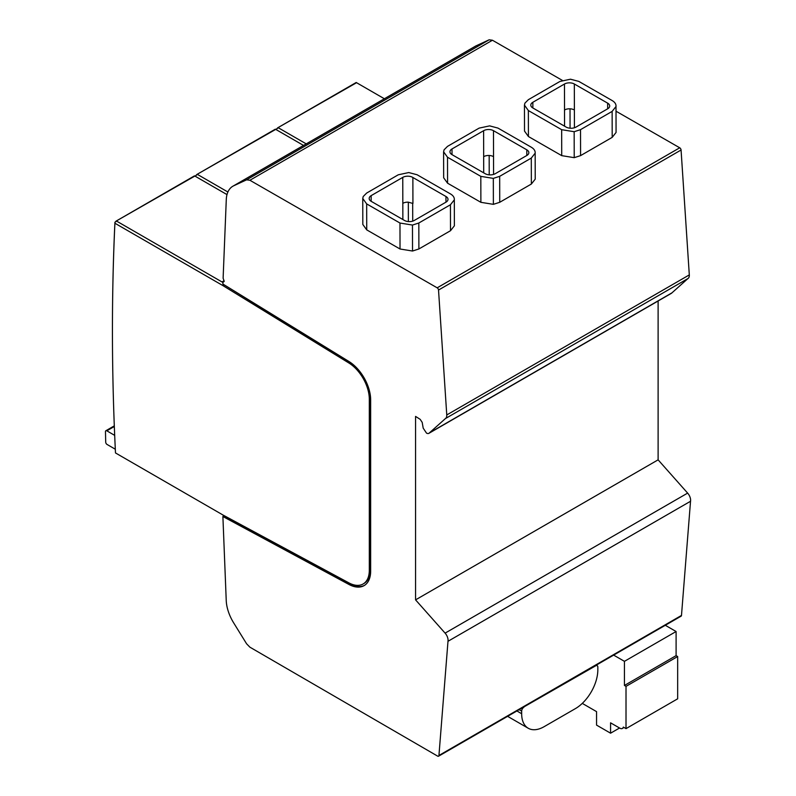 <?xml version="1.0" encoding="UTF-8"?>
<svg xmlns="http://www.w3.org/2000/svg" width="796" height="796" viewBox="0 0 796 796"><rect width="100%" height="100%" fill="white"/><g stroke="black" fill="none" stroke-linecap="round" stroke-linejoin="round"><path stroke-width="1.19" d="M223.766 515.42L222.89 516.514L226.233 600.522A31.76 18.338 -120 0 0 233.646 622.84L246.601 643.805L249.894 647.168L437.601 756.101A1.91 1.104 -120 0 0 438.556 756.2L681.087 616.174A1.91 1.104 -120 0 0 681.485 615.427L690.53 501.271A7.363 4.249 -120 0 0 687.635 493.102L658.113 459.839L658.113 300.997M438.556 756.2A1.91 1.104 -120 0 0 438.944 755.464L447.989 641.297A7.363 4.249 -120 0 0 445.103 633.128L415.572 599.866L415.572 416.407L420.159 419.333L422.198 422.377L423.193 428.139L426.487 433.084A4.856 2.806 -120 0 0 428.915 433.322L671.456 293.286A4.856 2.806 -120 0 0 671.953 292.848L687.963 278.54A7.055 4.07 -120 0 0 689.306 274.909L681.068 150.006A1.91 1.104 -120 0 0 679.724 147.797L437.183 287.824L249.894 180.264L246.601 179.826L233.686 185.796A31.76 18.338 -120 0 0 232.83 186.244A31.76 18.338 -120 0 0 226.283 199.617L223.119 278.212L224.213 281.366L223.646 281.874A1.274 0.736 -120 0 0 223.009 281.804A1.274 0.736 -120 0 0 222.97 281.834L222.88 284.023L348.917 361.474A31.76 18.338 -120 0 1 370.657 399.94L370.657 571.08A31.76 18.338 -120 0 1 364.08 585.627A31.76 18.338 -120 0 1 348.947 584.463L349.842 583.946A31.76 18.338 -120 0 0 364.518 585.358M232.83 186.244L475.371 46.218A31.76 18.338 -120 0 1 476.227 45.77L489.142 39.8L492.435 40.238L562.294 80.356M616.054 111.231L679.724 147.797M224.014 280.769L221.984 281.943L116.723 221.179L114.932 222.213L114.783 225.358A2540.752 1466.919 -120 0 0 112.435 329.952A2540.752 1466.919 -120 0 0 112.435 330.211M227.895 192.005L197.577 174.503L195.826 175.458L195.726 176.543M306.221 143.877L278.421 127.828L276.67 128.783L276.57 129.867M114.932 222.213L114.903 223.238A2540.126 1466.55 -120 0 0 112.435 330.469A2540.126 1466.55 -120 0 0 115.49 452.944L115.51 452.964M428.915 433.322A4.856 2.806 -120 0 0 429.412 432.875L445.432 418.567A7.055 4.07 -120 0 0 446.765 414.945L438.526 290.043A1.91 1.104 -120 0 0 437.183 287.824M222.89 516.514L348.947 584.463M115.49 452.944L223.766 515.46M223.736 284.55L349.772 362.478A29.85 17.233 60 0 1 370.21 398.637L370.21 569.787A29.85 17.233 60 0 1 364.021 583.458L363.125 583.975A29.85 17.233 -120 0 1 348.897 582.881L222.82 514.922M363.125 583.975A29.85 17.233 -120 0 0 369.304 570.304L369.304 399.154A29.85 17.233 -120 0 0 348.877 362.996L349.772 362.478M114.903 223.238L222.82 285.545L348.877 362.996M223.785 515.987L349.842 583.946M223.775 515.888L222.96 515.042L224.233 515.728M114.684 435.372L106.823 430.825A1.91 1.104 -120 0 0 105.868 430.736A1.91 1.104 -120 0 0 105.47 431.651L105.709 442.158A1.91 1.104 -120 0 0 107.052 444.447L115.301 449.213M276.62 128.862L276.6 129.887M384.368 98.754L356.568 82.704L277.525 127.917L356.2 82.486M226.999 194.602L194.881 176.055L115.828 221.268M303.525 145.429L275.724 129.38L196.672 174.593L275.356 129.161M195.776 175.538L195.756 176.563M222.94 282.5L221.984 281.943A3.174 1.831 -120 0 0 222.95 282.252M224.144 281.157L223.049 281.784L224.144 281.157M489.142 39.8L246.601 179.826M492.435 40.238L249.894 180.264M362.757 198.493L362.817 224.452L366.727 229.875L400.03 248.999L412.527 251.029L418.885 248.969L450.496 230.721L454.377 225.815L454.317 199.856C454.526 197.547 453.232 195.567 450.446 193.906L417.114 174.762L408.786 172.553L398.279 174.792L366.667 193.05L363.205 196.522L362.757 198.493L366.667 203.905L399.98 223.039L412.467 225.059L418.825 223.009L450.436 204.751L454.317 199.856L454.377 225.815M443.601 151.817L443.661 177.777L447.571 183.199L480.884 202.323L493.381 204.343L499.729 202.293L531.35 184.045L535.22 179.14L535.161 153.18C535.37 150.872 534.076 148.892 531.3 147.22L497.968 128.086L489.63 125.877L479.122 128.116L447.511 146.374L444.049 149.847L443.601 151.817L447.511 157.23L480.824 176.364L493.321 178.384L499.679 176.334L531.29 158.076L535.161 153.18L535.22 179.14M524.455 105.132L524.514 131.101L528.425 136.524L561.727 155.648L574.224 157.668L580.582 155.618L612.194 137.37L616.064 132.464L616.005 106.505C616.213 104.196 614.93 102.216 612.144 100.545L578.811 81.401L570.473 79.202L559.966 81.441L528.355 99.689L524.892 103.172L524.455 105.132L528.365 110.554L561.668 129.688L574.165 131.708L580.523 129.658L612.134 111.4L616.005 106.505L616.064 132.464M687.963 278.54L445.432 418.567M671.953 292.848L429.412 432.875M658.113 459.839L415.572 599.866M690.53 501.271L447.989 641.297M582.284 703.385L596.552 711.624L596.552 725.106L610.572 733.196L610.572 722.828L619.845 728.181A5.084 2.935 -120 0 0 622.382 728.43A5.084 2.935 -120 0 0 623.328 727.076L626.014 728.629L677.665 698.808L677.665 656.541L676.102 655.635L676.102 631.517L665.307 625.288M523.907 707.226A3.174 1.831 120 0 0 521.659 711.117L521.659 713.713A31.76 18.338 120 0 0 528.236 728.25A31.76 18.338 120 0 0 544.116 726.678L575.379 708.629A31.76 18.338 120 0 0 597.836 669.735L597.836 667.138A3.174 1.831 120 0 0 597.179 665.685A3.174 1.831 120 0 0 595.587 665.844L523.639 707.077M626.014 728.629L626.014 686.361L624.442 685.456L624.442 661.337L613.646 655.108M676.102 631.517L624.442 661.337M619.547 728.012L610.572 733.196M677.665 656.541L626.014 686.361M676.102 655.635L624.442 685.456M371.165 201.318A7.154 4.119 179.9 0 1 369.185 198.483A7.154 4.119 179.9 0 1 371.155 195.627L402.766 177.379A6.995 4.03 179.9 0 1 412.865 177.488L445.959 196.493A6.985 4.02 179.9 0 1 447.999 199.328A6.985 4.02 179.9 0 1 445.949 202.174L414.338 220.422A6.975 4.02 179.9 0 1 404.467 220.442L371.165 201.318L371.155 195.627M452.009 154.643A6.985 4.02 179.9 0 1 449.959 151.797A6.985 4.02 179.9 0 1 452.009 148.951L483.61 130.703A6.985 4.02 179.9 0 1 493.48 130.673L526.803 149.817A6.985 4.02 179.9 0 1 528.842 152.643A6.985 4.02 179.9 0 1 526.793 155.499L495.182 173.747A7.154 4.119 179.9 0 1 485.311 173.767L452.009 154.643L452.009 148.951M532.852 107.967A6.985 4.02 179.9 0 1 530.803 105.122A6.985 4.02 179.9 0 1 532.852 102.276L564.463 84.028A6.985 4.02 179.9 0 1 574.324 83.998L607.647 103.142A6.975 4.01 179.9 0 1 609.696 105.968A6.975 4.01 179.9 0 1 607.647 108.823L576.025 127.071A6.985 4.02 179.9 0 1 566.155 127.091L532.852 107.967L532.852 102.276M402.766 177.379L402.826 203.338A6.995 4.03 -0.1 0 1 408.328 202.164L412.925 203.458L412.865 177.488M223.517 284.411L222.82 285.545L223.716 285.018M114.326 426.497L106.823 430.825M476.227 45.77L233.686 185.796M681.068 150.006L438.526 290.043M689.306 274.909L446.765 414.945M687.635 493.102L445.103 633.128M681.485 615.427L438.944 755.464M521.659 711.117L519.151 709.664M521.659 713.713L516.903 710.967M450.496 230.721L450.436 204.751M418.885 248.969L418.825 223.009M412.527 251.029L412.467 225.059M400.03 248.999L399.98 223.039M366.727 229.875L366.667 203.905M402.826 203.338L402.866 219.527M445.969 202.164L445.959 196.493M412.686 203.318L412.726 221.119M408.328 202.164L408.368 221.567M493.48 130.673L493.54 156.643A6.985 4.02 -0.1 0 0 489.172 155.489A6.985 4.02 -0.1 0 0 483.67 156.663L483.61 130.703M483.67 156.663L483.709 172.841M493.54 156.643L493.58 174.414M489.172 155.489L489.222 174.851M526.813 155.489L526.803 149.817M574.324 83.998L574.384 109.967A6.985 4.02 -0.1 0 0 570.026 108.813A6.985 4.02 -0.1 0 0 564.523 109.987L564.463 84.028M564.523 109.987L564.553 126.166M574.384 109.967L574.423 127.768M570.026 108.813L570.065 128.216M607.666 108.813L607.647 103.142M531.35 184.045L531.29 158.076M499.729 202.293L499.679 176.334M493.381 204.343L493.321 178.384M480.884 202.323L480.824 176.364M447.571 183.199L447.511 157.23M612.194 137.37L612.134 111.4M580.582 155.618L580.523 129.658M574.224 157.668L574.165 131.708M561.727 155.648L561.668 129.688M528.425 136.524L528.365 110.554M369.304 399.154L370.21 398.637M369.304 570.304L370.21 569.787M112.435 330.469L112.435 329.952M114.296 425.87L105.868 430.736M194.503 175.846L115.977 221.179M596.254 665.158L597.179 665.685M507.599 716.33L528.236 728.25M624.024 727.484L622.382 728.43"/></g></svg>
